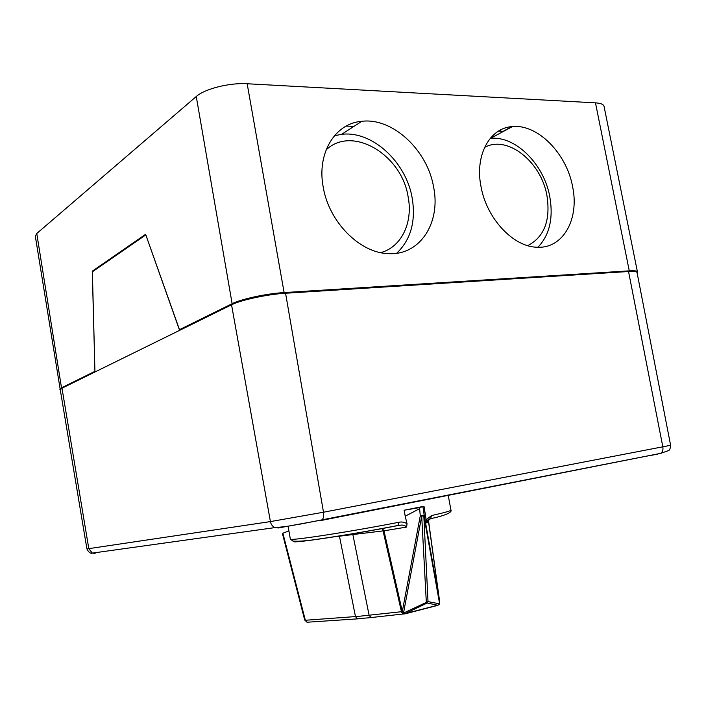 <?xml version="1.0" encoding="UTF-8"?>
<svg xmlns="http://www.w3.org/2000/svg" width="706" height="706" viewBox="0 0 706 706"><rect width="100%" height="100%" fill="white"/><g stroke="black" fill="none" stroke-linecap="round" stroke-linejoin="round"><path stroke-width="1.06" d="M334.379 135.755L341.598 134.343C372.106 130.381 406.171 162.08 412.163 197.892C415.993 221.313 410.821 239.766 396.666 253.251M323.242 187.222C316.597 153.211 335.076 123.25 361.834 121.291C392.765 117.487 427.377 150.201 433.581 186.896C441.091 222.84 419.805 255.987 387.982 253.595C359.786 252.836 328.961 222.019 323.242 187.222M326.048 149.981C352.144 124.715 401.846 154.782 408.103 196.709C413.213 222.408 401.573 247.162 380.684 252.633M490.167 138.402L490.423 138.376C515.521 135.605 543.982 164.286 549.762 196.559C553.522 218.092 549.586 234.992 537.954 247.25M481.042 186.755C474.573 155.302 489.743 127.707 512.45 126.595C537.778 123.965 566.591 153.484 572.566 186.481C579.591 218.948 563.114 248.865 537.09 247.224C513.491 247.012 486.69 218.754 481.042 186.755M484.528 147.475C507.217 134.599 541.184 161.745 546.921 195.474C550.733 220.29 544.335 237.013 527.717 245.644M93.316 271.148L92.274 271.192L145.612 234.304L179.483 329.667L232.133 303.712L196.259 96.519L36.765 233.518L35.318 236.192L60.266 389.783M232.133 303.712C241.187 299.044 266.612 293.564 284.112 292.566L629.275 270.857C634.447 270.557 637.174 270.892 637.439 271.863L637.077 272.692M181.292 329.525L179.483 329.667M94.931 371.391L92.274 271.192M503.316 131.29L511.435 126.692M284.112 292.566L247.171 83.749C229.547 82.576 204.652 88.868 196.259 96.519M247.171 83.749L595.476 102.855C600.718 103.191 603.577 104.356 604.054 106.35L637.439 271.863M346.187 126.092L353.988 126.348M498.471 131.131L503.66 131.298M94.851 371.391L61.51 387.832L59.851 389.315M498.763 130.954L500.316 131.007L500.157 130.16M95.133 553.336L92.362 553.107C90.421 553.698 88.603 552.304 86.917 548.924L270.416 521.593L323.498 512.229L670.621 445.301L637.05 272.56C636.768 271.545 633.926 271.201 628.543 271.519L285.559 293.246C267.397 294.287 240.949 299.979 231.55 304.807L179.598 330.364L145.842 234.957M145.718 234.966L92.38 271.792L94.948 371.991L61.987 388.203L60.257 389.738L86.917 548.924M642.866 456.861L657.904 454.09M382.255 528.467L383.976 530.824L402.314 611.458L404.662 612.543L428.012 601.6L427.201 603.003L405.085 613.655L402.473 613.346L401.449 611.705L383.093 530.983L381.858 528.547M401.414 611.572L402.314 611.458L420.264 515.865L421.711 516.148L426.371 603.215M402.473 613.346L403.62 612.42L421.711 516.148L423.812 515.715L424.174 515.071L420.264 515.865L419.567 507.605L424.006 506.273L426.142 519.784L431.534 515.565C444.524 512.653 451.002 510.844 450.957 510.129C451.646 510.959 451.416 514.295 430.545 518.672L431.534 515.565M383.967 530.788L331.838 537.116M307.719 622.189L307.004 622.233L304.71 620.027L282.4 533.462L282.877 533.198L305.336 620.265L358.577 616.347L402.411 611.608M419.24 508.867L405.226 516.21L404.132 510.226L424.006 506.273M288.913 530.921L282.877 533.198M395.36 525.988L398.255 525.432L398.511 522.343C401.564 521.602 404.406 522.069 407.027 523.737L406.603 527.073C404.926 525.335 402.799 524.726 400.214 525.246L392.677 526.508M405.226 516.21L407.027 523.737M438.929 604.707L439.6 603.586L423.812 515.715L428.012 601.6L438.938 603.727L439.706 602.068L428.516 520.622L426.715 521.928C426.962 520.446 428.233 519.36 430.545 518.672L426.715 521.919L426.68 522.881L426.142 519.784M425.091 512.185L423.15 508.091L424.174 515.071L439.706 602.015M422.894 506.943L423.15 508.091M404.132 510.226L419.567 507.605M428.516 520.622L429.372 518.963M404.662 612.543L405.085 613.655L403.408 614.008L401.785 612.57L402.861 612.023M288.119 526.358L290.334 539.031L292.893 541.07C298.364 541.555 306.951 540.893 318.653 539.075C342.286 535.66 368.823 531.106 398.255 525.432L400.205 525.255M358.604 618.791L307.004 622.233L304.701 619.983M438.982 603.727L437.985 605.298L427.201 603.003M406.603 527.073L383.093 530.983M404.75 612.499L405.2 613.585L438.135 605.104L438.938 603.727M439.688 602.589L439.547 603.718M439.706 602.068L439.626 602.845M629.275 270.857L595.476 102.855M61.51 387.832L36.765 233.518M628.543 271.519L662.855 446.96C663.287 449.846 662.581 451.972 660.719 453.349L320.965 520.507M285.559 293.246L323.498 512.229C324.01 515.83 323.498 518.407 321.962 519.969L278.402 527.964L274.961 527.603C272.542 526.5 271.025 524.496 270.416 521.593L231.55 304.807M94.948 371.991L179.598 330.364M61.987 388.203L88.815 548.703L92.362 553.107L274.961 527.603C289.425 526.402 291.419 525.458 300.244 524.117L660.719 453.349L668.273 450.693C669.553 450.472 670.329 448.681 670.621 445.301M426.848 603.03L427.139 601.821M352.7 533.718L369.123 615.323L371.029 617.556L404.917 613.814L437.985 605.298L404.714 613.938M290.334 539.031C288.004 541.317 347.264 532.315 398.511 522.343M372.018 617.556L357.271 618.721L355.471 616.585L339.401 535.925M439.697 601.883L428.507 521.549L426.68 522.881M397.999 525.555C346.822 535.563 288.463 544.202 293.873 541.246M422.303 516.042L423.812 515.821M428.507 521.549L428.507 520.657M361.834 121.291L341.598 134.343M512.45 126.595L490.423 138.376M448.178 495.144L450.957 510.129"/></g></svg>
